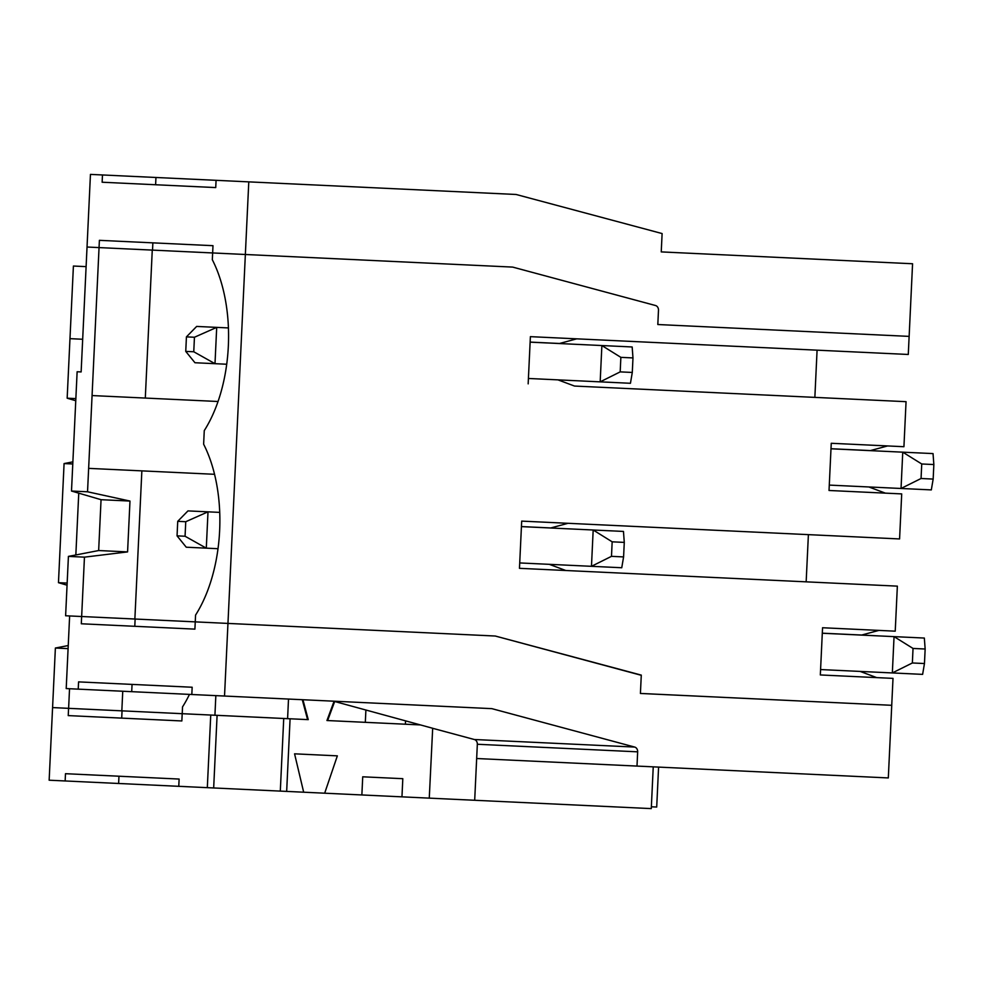 <?xml version="1.0" encoding="UTF-8"?>
<svg xmlns="http://www.w3.org/2000/svg" width="983" height="983" viewBox="0 0 983 983"><rect width="100%" height="100%" fill="white"/><g stroke="black" fill="none" stroke-linecap="round" stroke-linejoin="round"><path stroke-width="1.47" d="M516.1 194.474L662.112 233.561L661.24 251.906L912.568 263.751L909.14 336.383L657.824 324.525L658.487 310.284A4.694 3.907 92.7 0 0 655.501 305.516L512.671 267.093L245.357 254.486L248.785 181.867L516.1 194.474M75.863 398.619L67.163 398.201L73.406 266.037L86.099 266.626M78.235 689.144L191.82 694.502L192.164 687.24L78.566 681.883L78.235 689.144L66.205 688.567L69.633 615.948L81.65 616.513L84.452 557.152L127.581 551.905L129.977 501.06L87.536 491.783L71.501 491.033L77.129 371.746L81.134 371.93L87.032 247.028L99.05 247.593L87.032 247.028L90.448 174.396L102.478 174.962L102.134 182.224L215.732 187.581L216.076 180.319L248.785 181.867M92.07 395.559L99.05 247.593L212.647 252.95L212.328 259.745A118.796 65.566 92.7 0 1 204.267 430.615L203.628 444.205A118.796 65.566 92.7 0 1 195.568 615.075L195.248 621.87L81.65 616.513L134.868 619.02L141.859 470.869L88.642 468.363L92.07 395.559L145.3 398.066L152.267 250.1L99.05 247.593L99.394 240.331L212.992 245.689L212.647 252.95L512.671 267.093L655.6 305.541M69.977 338.656L82.683 339.258L69.977 338.656M216.076 180.319L102.478 174.962M215.732 187.581L155.609 184.755L155.953 177.493M212.992 245.689L152.869 242.85L152.537 250.112M333.52 701.174L432.68 728.268L429.264 798.135L474.691 800.273L477.333 744.266A4.694 3.907 -87.3 0 0 474.334 739.511L432.557 728.268M191.82 694.502L224.529 696.038L227.958 623.419L495.272 636.026L641.285 675.112L640.412 693.457L891.741 705.303L888.313 777.934L476.657 758.52M337.353 755.853L294.568 753.826L337.353 755.853L324.673 793.195L213.667 787.961L217.096 715.341L121.831 710.844L122.752 691.233M294.568 753.826L303.673 792.212M302.936 699.736L308.244 719.642L283.731 718.487L280.302 791.106M334.675 701.493L327.622 720.551L420.441 724.926L326.946 720.527L334.06 701.321M122.052 710.856L182.199 713.695L181.855 720.957L121.708 718.118L122.052 710.856L52.578 707.588L49.15 780.207L213.667 787.961M217.096 715.341L283.731 718.487M860.174 671.426L876.689 677.606L820.326 674.952L893.006 678.381L891.728 705.303L640.412 693.445L641.272 675.296L495.272 636.026L195.248 621.87L227.958 623.419L245.357 254.486L152.267 250.1M195.248 621.87L194.904 629.132L81.306 623.775L81.65 616.513L65.615 615.763L68.417 556.39L98.656 550.541L127.581 551.905M224.529 696.038L491.856 708.645L634.674 747.068L474.334 739.511M653.24 766.838L651.274 808.604L474.691 800.273M634.674 747.068A4.694 3.907 92.7 0 1 637.66 751.835L636.996 766.076M429.264 798.135L401.961 796.844L402.809 778.683L362.727 776.803L361.867 794.952L324.673 793.195M361.867 794.952L401.961 796.844M402.809 778.683L362.727 776.803M118.624 783.476L118.968 776.226L179.115 779.052L178.771 786.314M179.115 779.052L65.492 773.695L65.148 780.957M68.577 708.338L68.232 715.599L181.855 720.957M658.585 767.096L656.705 807.043L651.36 806.785M194.904 629.132L134.794 626.294L135.126 619.032M192.164 687.24L132.054 684.401L131.71 691.663M75.838 554.953L78.751 493.159M521.432 526.569L550.812 527.945L568.027 523.3L521.69 521.113L519.466 568.321L806.158 581.838L808.395 534.641L568.027 523.3M72.779 463.976L64.079 463.571L58.464 582.673L67.163 583.079M620.187 371.881L632.29 372.446L632.978 357.923L620.863 357.357L620.187 371.881L600.171 381.859L601.879 345.549L620.863 357.357M822.304 633.187L861.71 635.043L878.913 630.398L822.562 627.744L895.23 631.172L897.356 586.138L519.466 568.321M909.128 336.383L908.28 354.47L530.39 336.653L528.412 378.467L630.447 383.284L632.29 372.446M302.272 699.699L307.581 719.605L287.589 718.659L288.511 699.06M287.589 718.659L214.921 715.231L215.842 695.632M84.452 557.152L68.417 556.39M521.432 526.618L593.179 530.009L612.163 541.817L611.487 556.341L591.471 566.319L593.179 530.009L623.468 531.434L624.279 542.395L612.163 541.817M218.017 548.711L186.254 547.212L177.051 535.858L185.062 536.239L185.75 521.715L177.726 521.334L177.051 535.858M921.059 478.5L933.162 479.077L931.319 489.903L901.042 488.477L902.75 452.168L933.039 453.593L933.85 464.554L921.735 463.976L921.059 478.5L901.042 488.477L829.283 485.098L830.991 448.789L902.75 452.168L921.735 463.976M219.725 512.389L208.003 511.836L206.295 548.158L185.062 536.239M365.32 722.333L365.897 710.021M405.401 724.225L405.561 720.858M68.085 648.633L55.38 648.03L68.232 645.548M189.473 694.391A118.796 65.566 92.7 0 1 182.531 706.9L182.211 713.695L214.921 715.231M820.326 674.952L822.292 633.249L924.339 638.053L925.15 649.013L913.035 648.448L912.359 662.972L924.462 663.537L925.15 649.013M820.584 669.558L892.343 672.937L894.051 636.628L913.035 648.448M521.69 521.113L899.58 538.942L901.706 493.908L829.025 490.48L885.388 493.147L868.874 486.966M519.712 562.94L621.748 567.744L623.591 556.919L624.279 542.395M71.501 491.033L101.052 499.696L98.656 550.541M129.977 501.06L101.052 499.696M557.975 379.868L574.502 386.049L814.858 397.378L817.082 350.169L530.39 336.653M67.163 398.201L75.765 400.732M657.811 324.464L658.499 309.964M611.487 556.341L623.591 556.919M185.75 521.715L208.003 511.836L187.962 510.902L177.726 521.334M145.3 398.066L218.042 401.494M831.004 448.727L870.41 450.583L887.612 445.938L831.262 443.284L903.93 446.712L906.056 401.678L574.502 386.049M829.025 490.48L829.283 485.098M530.132 342.096L559.511 343.485L576.726 338.84M830.991 448.789L831.262 443.284M87.536 491.783L88.642 468.363M72.877 461.863L64.079 463.571M121.831 710.844L52.578 707.576L55.38 648.03M67.065 585.192L58.464 582.673M194.45 337.243L216.702 327.376L214.994 363.685L194.953 362.739L185.75 351.398L193.762 351.767L194.45 337.243L186.426 336.874L185.75 351.398M226.717 364.238L214.994 363.685L193.762 351.767M924.462 663.537L922.619 674.375L892.343 672.937L912.359 662.972M530.132 342.158L632.167 346.974L632.978 357.923M68.613 708.338L69.535 688.727M528.412 378.467L528.166 383.861M822.292 633.249L822.562 627.744M933.162 479.077L933.85 464.554M214.552 474.298L141.859 470.869M308.244 719.642L307.581 719.605M549.288 564.328L565.803 570.509M186.426 336.874L196.661 326.43L228.425 327.929M290.083 718.782L286.667 791.401M637.66 751.835L477.333 744.266M207.315 787.666L210.743 715.046"/></g></svg>
